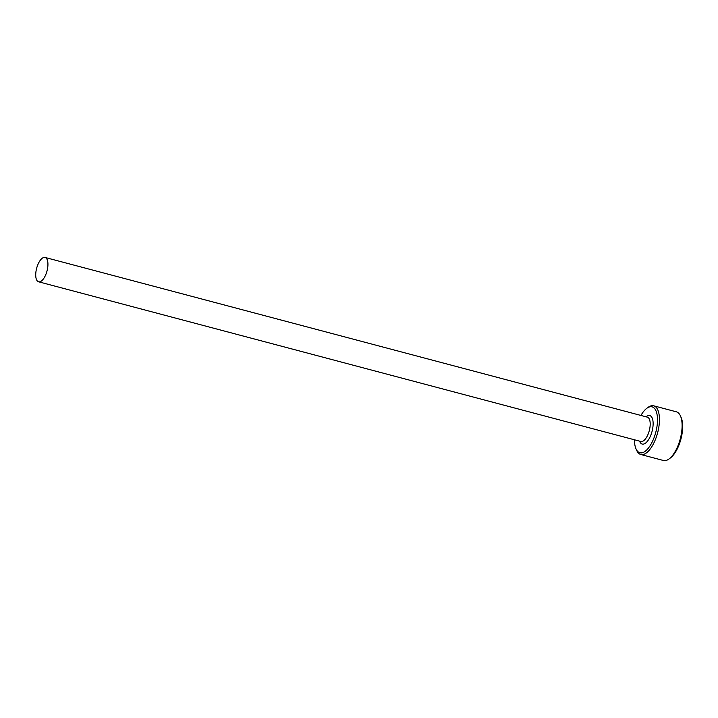 <?xml version="1.0" encoding="UTF-8"?>
<svg xmlns="http://www.w3.org/2000/svg" width="718" height="718" viewBox="0 0 718 718"><rect width="100%" height="100%" fill="white"/><g stroke="black" fill="none" stroke-linecap="round" stroke-linejoin="round"><path stroke-width="1.08" d="M634.461 439.784A23.748 10.106 -75.1 0 0 636.004 448.849A23.748 10.106 -75.1 0 0 640.357 452.861A23.748 10.106 -75.1 0 0 656.028 431.321A23.748 10.106 -75.1 0 0 651.594 406.765A23.748 10.106 -75.1 0 0 646.747 408.345A23.748 10.106 -75.1 0 0 640.923 415.444M646.747 408.345L648.058 407.375A25.184 10.725 104.9 0 1 653.192 405.706A25.184 10.725 104.9 0 1 653.694 405.805A25.184 10.725 104.9 0 1 657.751 432.317A25.184 10.725 104.9 0 1 641.273 454.593A25.184 10.725 104.9 0 1 640.779 454.494A25.184 10.725 104.9 0 1 636.66 450.33L636.004 448.849M640.779 454.494L663.441 460.498A25.184 10.725 -75.1 0 0 663.935 460.597A25.184 10.725 -75.1 0 0 669.077 458.928A25.184 10.725 -75.1 0 0 680.26 438.904A25.184 10.725 -75.1 0 0 680.467 415.964A25.184 10.725 -75.1 0 0 676.347 411.809L653.694 405.805M44.812 257.403A12.592 5.358 -75.1 0 0 36.573 268.532A12.592 5.358 -75.1 0 0 38.601 281.797A12.592 5.358 -75.1 0 0 38.853 281.842A12.592 5.358 -75.1 0 0 47.083 270.713A12.592 5.358 -75.1 0 0 45.054 257.448A12.592 5.358 -75.1 0 0 44.812 257.403M680.467 415.964L681.122 417.454A23.748 10.106 104.9 0 1 680.924 439.075A23.748 10.106 104.9 0 1 670.379 457.958L669.077 458.928M647.071 417.086A12.592 5.358 104.9 0 1 647.313 417.14A12.592 5.358 104.9 0 1 649.35 430.396A12.592 5.358 104.9 0 1 641.111 441.534A12.592 5.358 104.9 0 1 640.86 441.48A12.592 5.358 104.9 0 1 640.618 441.408M646.038 416.799A14.755 6.282 104.9 0 1 649.467 415.498A14.755 6.282 104.9 0 1 652.222 430.746A14.755 6.282 104.9 0 1 642.484 444.128A14.755 6.282 104.9 0 1 639.585 441.148M38.601 281.797L640.86 441.48M45.054 257.448L647.313 417.14"/></g></svg>
